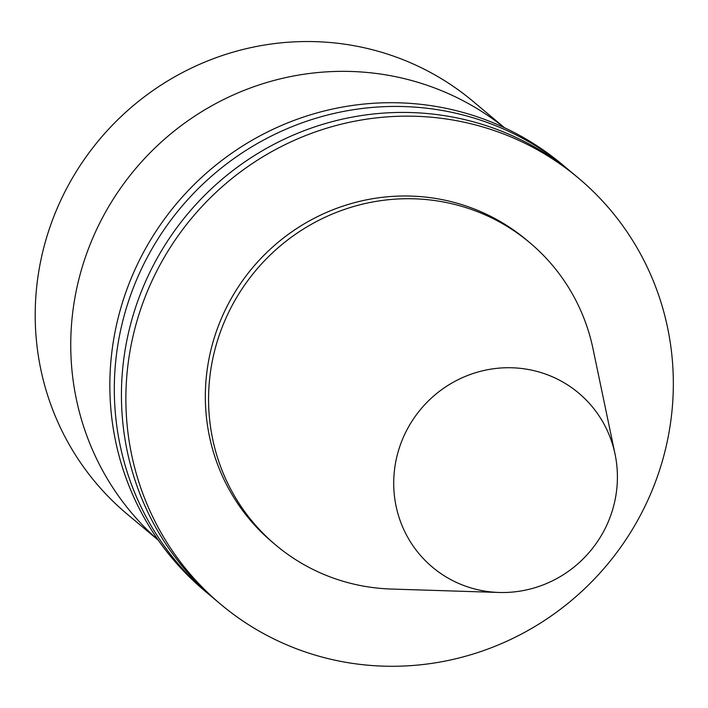 <?xml version="1.0" encoding="UTF-8"?>
<svg xmlns="http://www.w3.org/2000/svg" width="708" height="708" viewBox="0 0 708 708"><rect width="100%" height="100%" fill="white"/><g stroke="black" fill="none" stroke-linecap="round" stroke-linejoin="round"><path stroke-width="1.06" d="M158.335 540.248L127.042 513.999A269.252 261.818 -50 0 1 35.4 325.326A269.252 261.818 -50 0 1 185.204 71.154A269.252 261.818 -50 0 1 473.192 101.474L504.485 127.723M158.185 540.045A269.252 261.818 -50 0 1 70.942 355.142A269.252 261.818 -50 0 1 218.108 102.341A269.252 261.818 -50 0 1 504.255 127.617M212.798 597.596A278.217 270.527 -50 0 1 209.205 594.631L204.745 590.897A278.217 270.527 -50 0 1 110.05 395.94A278.217 270.527 -50 0 1 264.845 133.316A278.217 270.527 -50 0 1 562.418 164.645L566.878 168.38A278.217 270.527 -50 0 1 570.409 171.407M209.205 594.631A278.217 270.527 -50 0 1 114.51 399.684A278.217 270.527 -50 0 1 269.297 137.051A278.217 270.527 -50 0 1 566.878 168.38M220.772 604.34L216.329 600.614A278.217 270.527 -50 0 1 121.634 405.666A278.217 270.527 -50 0 1 276.43 143.034A278.217 270.527 -50 0 1 574.002 174.363L578.445 178.089A278.217 270.527 -50 0 1 606.845 565.108A278.217 270.527 -50 0 1 220.772 604.34A278.217 270.527 -50 0 1 126.077 409.392A278.217 270.527 -50 0 1 280.864 146.76A278.217 270.527 -50 0 1 578.445 178.089M498.954 592.463L391.365 589.047A197.452 192.001 -50 0 1 275.916 545.187L272.686 542.47A197.452 192.001 -50 0 1 205.479 404.109A197.452 192.001 -50 0 1 315.334 217.719A197.452 192.001 -50 0 1 526.531 239.959L529.761 242.667A197.452 192.001 -50 0 1 593.003 348.743L615.048 454.111A113.687 110.545 -50 0 1 498.954 592.463A113.687 110.545 -50 0 1 393.79 487.546A113.687 110.545 -50 0 1 491.918 368.983A113.687 110.545 -50 0 1 615.048 454.111M275.916 545.187A197.452 192.001 -50 0 1 208.71 406.826A197.452 192.001 -50 0 1 318.573 220.436A197.452 192.001 -50 0 1 529.761 242.667"/></g></svg>
